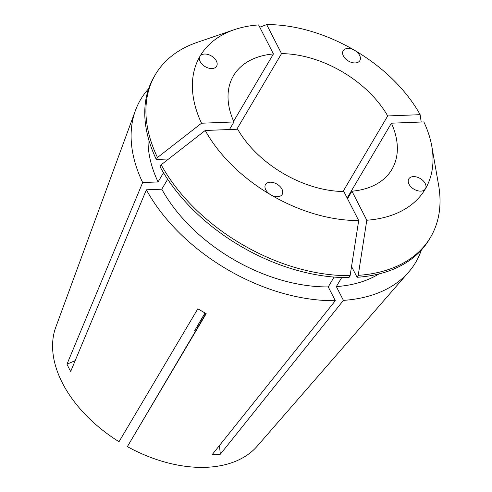 <?xml version="1.0" encoding="UTF-8"?>
<svg xmlns="http://www.w3.org/2000/svg" width="492" height="492" viewBox="0 0 492 492"><rect width="100%" height="100%" fill="white"/><g stroke="black" fill="none" stroke-linecap="round" stroke-linejoin="round"><path stroke-width="0.74" d="M168.615 158.977L156.321 159.457L157.471 157.514L201.517 123.228A130.761 83.523 -149.4 0 1 199.813 56.562A9.686 6.187 30.6 0 0 202.31 64.464A9.686 6.187 30.6 0 0 211.978 68.536A9.686 6.187 30.6 0 0 216.357 66.592A9.686 6.187 30.6 0 0 214.58 58.474A9.686 6.187 30.6 0 0 204.555 54.034A9.686 6.187 30.6 0 0 200.183 55.983A9.686 6.187 30.6 0 0 200.023 56.211A130.761 83.523 -149.4 0 1 234.29 29.692A130.761 83.523 -149.4 0 1 258.577 24.92L273.435 53.948L233.638 121.235M271.03 194.973A9.686 6.187 30.6 0 0 282.199 194.395A9.686 6.187 30.6 0 0 281.965 189.149A9.686 6.187 30.6 0 0 273.552 182.655A9.686 6.187 30.6 0 0 265.52 184.537A9.686 6.187 30.6 0 0 265.76 189.783A9.686 6.187 30.6 0 0 270.483 194.654A130.761 83.523 -149.4 0 1 205.225 130.478L237.667 129.205A92.022 58.782 -149.4 0 0 343.834 191.523L358.693 220.551A130.761 83.523 -149.4 0 1 271.03 194.973L270.483 194.654M347.161 198.018L391.417 123.197L423.858 121.924A130.761 83.523 -149.4 0 1 431.847 146.536A130.761 83.523 -149.4 0 1 425.555 188.59A9.686 6.187 30.6 0 0 425.648 188.399A9.686 6.187 30.6 0 0 422.948 180.576A9.686 6.187 30.6 0 0 413.397 176.616A9.686 6.187 30.6 0 0 408.563 179.334A9.686 6.187 30.6 0 0 411.263 187.151A9.686 6.187 30.6 0 0 420.82 191.117A9.686 6.187 30.6 0 0 425.352 188.94A130.761 83.523 -149.4 0 1 366.792 220.238L358.219 275.342L357.069 277.285L351.54 266.486M236.818 129.242L281.535 53.628L266.682 24.6A130.761 83.523 -149.4 0 1 354.345 50.178A9.686 6.187 30.6 0 0 343.176 50.75A9.686 6.187 30.6 0 0 343.41 56.002A9.686 6.187 30.6 0 0 351.817 62.496A9.686 6.187 30.6 0 0 359.849 60.621A9.686 6.187 30.6 0 0 359.615 55.368A9.686 6.187 30.6 0 0 354.892 50.498A130.761 83.523 -149.4 0 1 420.143 114.673L421.195 122.028M391.417 123.197A92.022 58.782 -149.4 0 1 391.89 169.42A92.022 58.782 -149.4 0 1 351.94 191.203L347.506 198.7M205.92 313.545L127.373 446.619L206.185 313.693L197.833 308.791L119.021 441.711A117.76 75.221 -149.4 0 1 62.41 383.016A117.76 75.221 -149.4 0 1 55.793 327.174L135.472 110.392A159.826 102.09 -149.4 0 1 148.621 88.738M334.068 277.082L328.25 286.91L335.304 300.698A159.826 102.09 -149.4 0 1 146.37 189.801L70.688 371.429L68.732 367.844L66.974 364.178L142.662 182.55A159.826 102.09 -149.4 0 1 135.472 110.392M204.961 313.01L194.574 330.845A92.022 58.782 -149.4 0 1 195.385 331.362M421.367 250.053A159.826 102.09 -149.4 0 1 408.723 272.008L257.125 446.256A117.76 75.221 -149.4 0 1 127.373 446.619M408.723 272.008A159.826 102.09 -149.4 0 1 343.41 300.378L220.355 454.202L212.255 454.522L335.304 300.698M205.084 313.078L194.574 330.845M229.481 129.525L233.958 121.955A92.022 58.782 -149.4 0 1 233.485 75.731A92.022 58.782 -149.4 0 1 273.435 53.948M281.535 53.628A92.022 58.782 -149.4 0 1 387.708 115.946L343.01 191.511M378.926 273.939A141.419 90.337 -149.4 0 1 336.356 286.59L343.41 300.378M328.25 286.91A141.419 90.337 -149.4 0 1 161.782 189.199L167.655 179.26M146.37 189.801L161.782 189.199M341.725 277.519L336.356 286.59M431.847 146.536L438.612 185.201A159.826 102.09 -149.4 0 1 430.531 237.273L429.387 239.217A159.826 102.09 -149.4 0 1 357.069 277.285M358.693 220.551L350.113 275.655L348.963 277.599A159.826 102.09 -149.4 0 1 160.035 166.708L161.185 164.765L205.225 130.478M430.531 237.273A159.826 102.09 -149.4 0 1 358.219 275.342M350.113 275.655A159.826 102.09 -149.4 0 1 161.185 164.765M425.555 188.59L425.352 188.94M354.345 50.178L354.892 50.498M266.682 24.6L259.745 27.201M351.94 191.203L366.792 220.238M387.708 115.946L420.143 114.673M142.662 182.55L158.067 181.948A141.419 90.337 -149.4 0 1 148.135 137.434M158.067 181.948L163.51 172.747M156.321 159.457A159.826 102.09 -149.4 0 1 154.254 76.494L155.404 74.55A159.826 102.09 -149.4 0 1 197.151 42.386L234.29 29.692M157.471 157.514A159.826 102.09 -149.4 0 1 155.404 74.55M199.813 56.562L200.023 56.211M201.517 123.228L233.958 121.955M66.974 364.178A290.587 157.262 152.9 0 0 75.184 360.642M220.355 454.202A290.587 158.922 87.8 0 1 219.457 445.518M206.136 313.668L204.457 316.559L206.16 313.681"/></g></svg>
